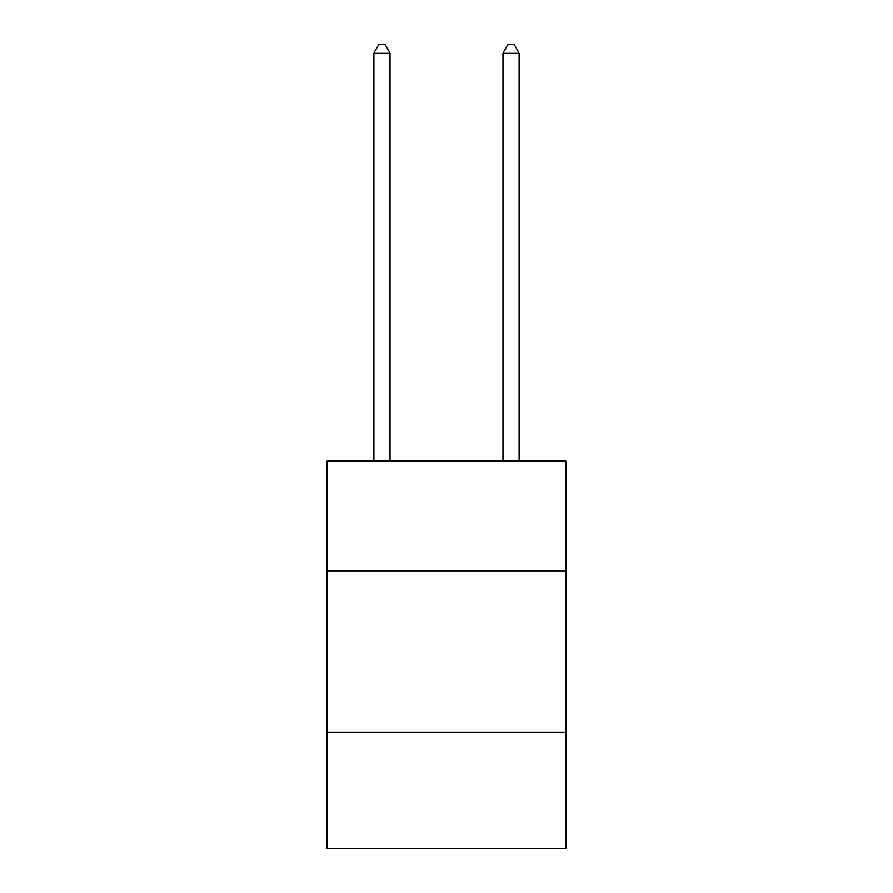 <?xml version="1.0" encoding="UTF-8"?>
<svg xmlns="http://www.w3.org/2000/svg" width="893" height="893" viewBox="0 0 893 893"><rect width="100%" height="100%" fill="white"/><g stroke="black" fill="none" stroke-linecap="round" stroke-linejoin="round"><path stroke-width="1.34" d="M565.905 570.817L565.905 461.089L327.095 461.089L327.095 570.817L565.905 570.817L565.905 848.35L327.095 848.35L327.095 570.817M565.905 732.171L327.095 732.171M519.112 461.089L519.112 53.044L502.971 53.044L502.971 461.089M502.971 53.044L507.816 44.65L514.268 44.65L519.112 53.044M390.029 461.089L390.029 53.044L373.888 53.044L373.888 461.089M373.888 53.044L378.732 44.65L385.184 44.65L390.029 53.044"/></g></svg>
